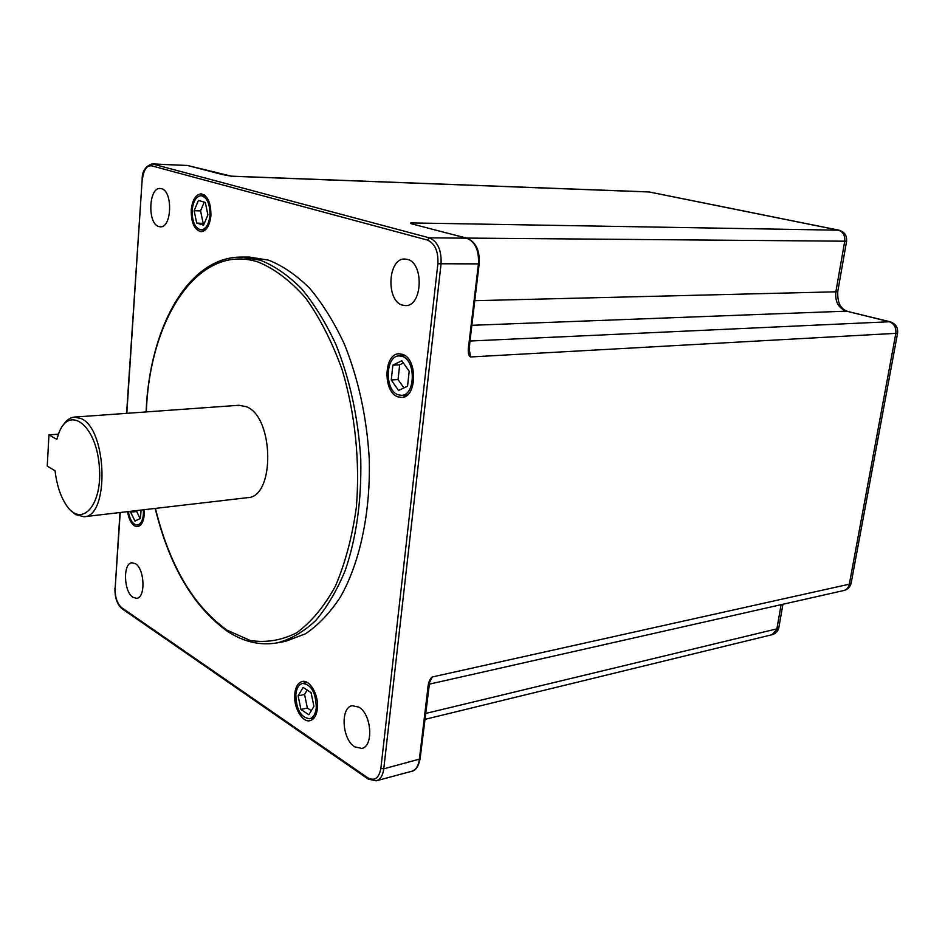 <?xml version="1.0" encoding="UTF-8"?>
<svg xmlns="http://www.w3.org/2000/svg" width="945" height="945" viewBox="0 0 945 945"><rect width="100%" height="100%" fill="white"/><g stroke="black" fill="none" stroke-linecap="round" stroke-linejoin="round"><path stroke-width="1.42" d="M133.009 597.346L136.682 598.327C145.79 597.878 144.691 568.725 135.348 563.657L131.887 562.771C122.767 563.196 123.724 591.948 133.009 597.346M158.819 226.564L160.319 226.812C171.895 228.064 173.065 190.984 161.453 188.681L160.213 188.48C148.589 187.24 147.325 223.823 158.819 226.564M402.44 305.14L405.57 305.589C422.45 306.511 424.27 262.958 407.389 259.391L404.791 259.024C387.816 257.985 385.737 300.935 402.44 305.14M354.647 746.822L361.746 748.428C373.818 746.55 371.621 714.219 358.935 707.143L352.237 705.679C340.141 707.451 342.019 739.262 354.647 746.822M227.816 631.591C243.893 642.021 260.418 645.778 277.393 642.848L285.496 641.324L305.341 633.859C318.087 625.366 329.699 613.21 340.176 597.405C359.868 563.043 370.771 512.544 369.223 458.455C366.719 417.04 358.391 378.827 344.252 343.826C334.117 322.21 322.635 303.735 309.818 288.426C296.506 275.196 282.791 265.781 268.675 260.17L249.315 257.064L241.07 257.075C187.689 256.91 149.275 328.813 146.109 411.937M127.551 511.658C128.709 518.699 131.048 523.459 134.58 525.916L137.698 526.684C142.4 525.231 144.585 519.573 144.242 509.709M294.769 693.642C293.151 706.754 302.246 722.996 310.09 720.645C314.094 719.464 316.528 715.471 317.39 708.655C319.067 695.449 309.901 679.266 302.187 681.51C298.077 682.68 295.608 686.72 294.769 693.642M397.857 396.817L401.79 397.432C417.04 397.573 417.749 358.592 402.499 354.316L399.026 353.784C383.694 353.548 382.737 391.998 397.857 396.817M210.9 215.755C211.042 202.891 207.77 195.58 201.096 193.843C195.686 194.528 192.39 199.867 191.233 209.885C191.103 222.725 194.41 230.001 201.143 231.702C206.447 231.005 209.707 225.69 210.9 215.755M128.355 511.564C129.406 517.872 131.52 522.136 134.686 524.345L137.498 525.03C141.726 523.731 143.699 518.663 143.416 509.804M130.256 511.339L134.911 521.038L140.474 518.415L141.065 510.076M316.268 707.911C315.937 692.768 311.354 684.593 302.542 683.412C298.833 684.464 296.6 688.114 295.844 694.351C296.187 709.471 300.793 717.598 309.677 718.743C313.303 717.68 315.5 714.066 316.268 707.911M311.059 692.614L303.121 687.417L298.112 695.851L300.947 709.459L308.838 714.774L313.941 706.364L311.059 692.614M402.263 356.395L399.109 355.911C385.276 355.698 384.414 390.439 398.081 394.762L401.613 395.329C415.387 395.447 416.036 360.269 402.263 356.395M392.86 365.183L391.265 379.984L398.554 390.474L407.555 386.186L409.197 371.231L401.79 360.73L392.86 365.183L399.664 364.805L398.058 379.547L403.905 387.922M192.166 210.168C192.059 221.768 195.036 228.336 201.108 229.871C205.915 229.245 208.857 224.437 209.932 215.472C210.062 203.848 207.109 197.257 201.072 195.674C196.194 196.3 193.217 201.131 192.166 210.168M196.702 223.055L203.565 225.182L207.912 214.869L205.313 202.443L198.403 200.446L194.138 210.747L196.702 223.055L204.274 223.504M839.03 230.202L411.193 222.925C409.386 223.103 411.358 223.894 417.135 225.276L466.665 238.175L429.29 237.833L152.216 163.898C145.365 166.119 142.022 171.352 142.163 179.597L126.819 413.319M222.158 174.506L231.572 176.254L649.132 191.977L838.309 230.107C843.082 231.69 845.208 235.506 844.665 241.554L835.864 291.816C834.943 301.738 838.463 308.188 846.413 311.153L889.127 321.666C894.159 323.521 896.392 327.525 895.801 333.668L849.319 584.187L432.302 676.974C429.55 678.853 427.943 683.578 427.506 691.138L419.356 759.437C418.422 765.982 415.894 769.927 411.76 771.262L376.275 780.818C380.362 779.495 382.867 775.491 383.776 768.828L441.043 264.163C441.693 250.271 437.783 241.495 429.29 237.833L427.317 240.054L151.519 165.8C146.546 165.47 143.498 170.124 142.388 179.739M467.314 238.364L466.665 238.175C475.205 241.766 479.127 250.366 478.442 263.974L469.11 342.161C467.61 350.961 468.118 355.887 470.622 356.962L897.573 333.242C898.163 327.431 895.612 323.592 889.942 321.725L469.96 341.027M846.59 241.211L466.476 238.081M649.853 192.071L838.853 230.167C844.487 231.808 847.063 235.529 846.566 241.341L837.778 291.473L835.864 291.816L474.78 300.687M648.364 191.882L230.863 176.148M890.202 321.784L846.413 311.153L471.838 325.304M897.608 333.053L851.15 583.159L849.319 584.187C848.575 587.613 846.744 589.715 843.85 590.507C847.748 589.456 850.181 586.999 851.15 583.159L851.221 582.781M778.904 627.244L772.065 634.697C775.703 633.658 777.959 631.307 778.834 627.657L782.932 604.268M70.91 510.56L75.612 514.576L83.94 516.738L247.578 497.661C275.196 497.342 274.18 416.603 246.196 406.657L238.884 405.275L74.549 417.076C70.095 417.477 66.221 420.312 62.913 425.581M83.94 516.738C109.443 516.939 107.34 429.691 81.329 418.659L74.549 417.076M48.951 434.913L47.25 466.098L55.058 470.787C56.605 483.982 60.043 494.967 65.394 503.732C80.786 529.708 103.348 505.776 99.213 465.023C95.669 424.222 69.044 404.921 58.755 433.318L56.818 439.378L48.951 434.913L58.436 434.168M140.002 524.723L140.604 525.136M136.328 510.631L140.084 518.604M130.186 512.273L136.257 511.564M311.519 718.33L313.126 719.003M305.589 681.735L304.385 683.022M307.172 690.074L304.55 694.457L307.385 708.018L311.342 710.664M300.947 709.459L307.385 708.018M298.112 695.851L304.55 694.457M402.605 395.246L405.145 396.487M402.464 354.304L400.101 355.852M403.373 362.963L399.664 364.805M391.265 379.984L398.058 379.547M204.321 194.953L203.258 195.745M203.293 229.895L204.344 230.722M204.226 202.124L200.564 210.889L203.128 223.15M194.138 210.747L200.564 210.889M120.216 512.509L115.148 588.428C115.018 597.275 117.145 603.666 121.539 607.6L367.652 777.735C374.574 781.432 378.969 778.326 380.859 768.403L437.878 263.761C438.456 251.264 434.936 243.361 427.317 240.054M115.148 588.428L119.991 512.533M121.539 607.6L122.177 608.828L367.995 778.94M367.652 777.735L368.266 779.141L376.275 780.818M380.859 768.403L383.776 768.828L420.088 758.953C418.399 766.643 415.623 770.742 411.76 771.262M437.878 263.761L479.174 263.879L469.854 341.995L469.11 342.161M151.519 165.8L153.232 164.052L187.571 165.493L221.591 174.352M152.216 163.898L187.571 165.493L231.572 176.254M188.114 165.635L186.531 165.34M479.186 263.797L479.174 263.879C479.942 250.472 475.855 241.908 466.901 238.199L417.714 225.43M469.866 341.901L469.133 350.595L468.614 346.638M468.649 345.917L470.622 356.962M417.135 225.276L411.654 223.717M413.674 224.272L411.193 222.925M837.802 291.308L837.778 291.473C837.246 302.294 840.4 308.873 847.228 311.224L847.488 311.283M428.746 683.967L432.302 676.974M427.506 691.138L428.25 690.511M781.102 604.682L776.873 628.862L425.51 713.499M420.112 758.729L429.585 682.514L428.77 683.873M277.393 642.848C290.824 639.245 303.569 631.839 315.618 620.641C327.029 607.304 336.869 590.625 345.173 570.615C356.395 537.823 361.592 500.732 360.766 459.329C358.238 417.737 349.922 379.358 335.794 344.204C325.671 322.493 314.212 303.947 301.408 288.568C288.119 275.278 274.44 265.828 260.371 260.194L241.07 257.075M155.417 508.41C169.545 565.559 193.441 606.158 227.119 630.197L250.13 640.438C265.97 642.99 281.48 640.438 296.659 632.796C311.271 622.129 324.194 606.56 335.416 586.101C345.268 563.09 352.237 536.843 356.336 507.335C360.151 461.656 355.131 413.119 342.09 369.601C332.085 341.901 319.953 318.063 305.696 298.112C290.623 280.96 274.9 268.982 258.528 262.167C198.533 242.144 149.487 318.902 146.333 411.925M142.163 179.644L126.595 413.343M114.959 588.192C114.735 597.37 117.05 604.186 121.905 608.639M843.85 590.507L429.231 684.18M772.065 634.697L424.801 719.393M155.193 508.434C169.309 565.89 193.418 606.891 227.532 631.402M141.1 524.581L137.498 525.03M307.172 682.432L302.542 683.412M314.319 717.68L309.677 718.743M404.98 355.603L399.109 355.911M407.472 394.892L401.613 395.329M205.396 229.918L201.108 229.871M205.372 195.804L201.072 195.674"/></g></svg>
